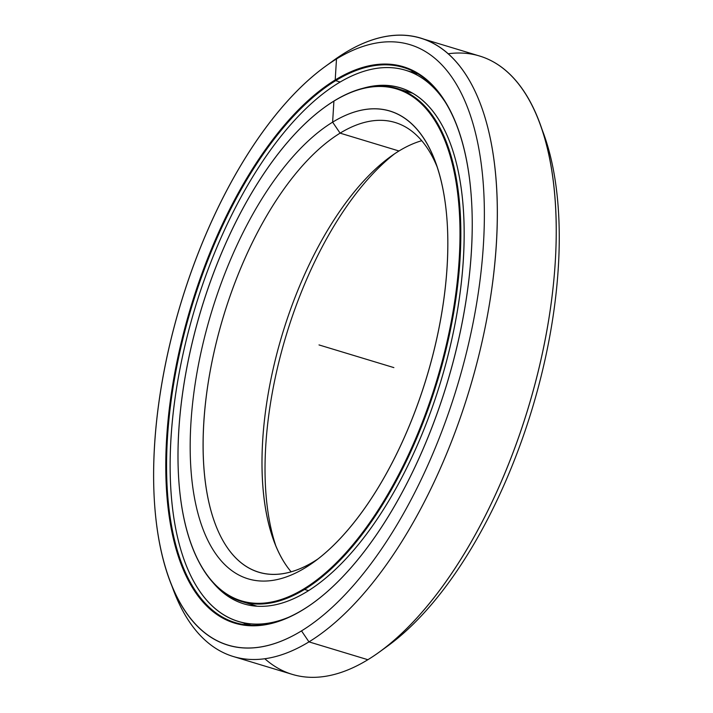 <?xml version="1.0" encoding="UTF-8"?>
<svg xmlns="http://www.w3.org/2000/svg" width="713" height="713" viewBox="0 0 713 713"><rect width="100%" height="100%" fill="white"/><g stroke="black" fill="none" stroke-linecap="round" stroke-linejoin="round"><path stroke-width="1.07" d="M334.45 100.729A268.017 123.304 106.9 0 1 397.194 88.572A268.017 123.304 106.9 0 1 452.505 319.308A268.017 123.304 106.9 0 1 304.558 589.428L308.56 590.64L304.558 589.428A268.017 123.304 -73.1 0 0 460.001 259.256A268.017 123.304 -73.1 0 0 334.45 100.729L333.916 101.112A267.428 123.037 106.9 0 1 459.19 259.291A267.428 123.037 106.9 0 1 304.086 588.742L304.558 589.428L304.086 588.742A267.428 123.037 -73.1 0 0 459.19 259.291A267.428 123.037 -73.1 0 0 333.916 101.112A267.428 123.037 -73.1 0 0 178.811 430.563A267.428 123.037 -73.1 0 0 304.086 588.742A267.428 123.037 106.9 0 1 191.681 545.356A267.428 123.037 106.9 0 1 324.29 107.547A267.428 123.037 106.9 0 1 333.916 101.112L334.45 100.729A268.017 123.304 -73.1 0 0 324.798 107.173A268.017 123.304 -73.1 0 0 324.54 107.36A268.017 123.304 106.9 0 1 334.45 100.729L333.916 101.112L332.623 122.155A244.345 112.413 -73.1 0 0 190.915 423.174A244.345 112.413 -73.1 0 0 305.378 567.7L313.889 561.55A234.942 108.091 106.9 0 1 203.829 422.586A234.942 108.091 106.9 0 1 340.092 133.144L332.623 122.155L340.092 133.144A234.942 108.091 -73.1 0 0 210.388 369.94A234.942 108.091 -73.1 0 0 258.881 572.209A234.942 108.091 -73.1 0 0 313.889 561.55A234.942 108.091 -73.1 0 0 318.301 558.725A234.942 108.091 106.9 0 1 313.889 561.55L305.378 567.7A244.345 112.413 -73.1 0 0 314.175 561.826A244.345 112.413 -73.1 0 0 435.331 161.806A244.345 112.413 -73.1 0 0 332.623 122.155A244.345 112.413 106.9 0 1 447.087 266.68A244.345 112.413 106.9 0 1 305.378 567.7A244.345 112.413 106.9 0 1 190.915 423.174A244.345 112.413 106.9 0 1 332.623 122.155L340.092 133.144L398.986 150.987L340.092 133.144A234.942 108.091 106.9 0 1 437.042 166.673A234.942 108.091 -73.1 0 0 395.091 122.484A234.942 108.091 -73.1 0 0 340.092 133.144L398.986 150.987A234.942 108.091 -73.1 0 0 390.528 156.637A234.942 108.091 -73.1 0 0 274.033 541.265A234.942 108.091 -73.1 0 0 291.145 571.826A234.942 108.091 106.9 0 1 276.51 355.047A234.942 108.091 106.9 0 1 398.986 150.987A234.942 108.091 106.9 0 1 421.722 140.711A234.942 108.091 -73.1 0 0 398.986 150.987M275.824 545.855A244.345 112.413 106.9 0 1 394.574 153.812A244.345 112.413 -73.1 0 0 275.824 545.855M191.797 545.65A268.017 123.304 -73.1 0 0 191.904 545.944A268.017 123.304 -73.1 0 0 304.558 589.428A268.017 123.304 106.9 0 1 241.814 601.585A268.017 123.304 106.9 0 1 191.797 545.65M414.592 72.022A290.039 133.438 -73.1 0 0 410.492 71.737A290.039 133.438 106.9 0 1 414.592 72.022L410.545 71.746M448.049 53.787A323.051 148.625 106.9 0 1 539.688 123.073A323.051 148.625 106.9 0 1 379.503 651.949A323.051 148.625 106.9 0 1 367.872 659.712A323.051 148.625 -73.1 0 0 546.203 334.13A323.051 148.625 -73.1 0 0 479.528 56.006L420.634 38.163A323.051 148.625 106.9 0 1 487.309 316.287A323.051 148.625 106.9 0 1 308.97 641.878L367.872 659.712L308.97 641.878A323.051 148.625 -73.1 0 0 496.337 243.899A323.051 148.625 -73.1 0 0 345.003 52.815A323.051 148.625 106.9 0 1 420.634 38.163M379.503 651.949L387.667 646.023A313.649 144.302 -73.1 0 0 543.199 132.538L539.688 123.073M329.254 63.653A323.051 148.625 106.9 0 1 345.003 52.815L336.491 58.965A313.649 144.302 106.9 0 1 483.423 244.488A313.649 144.302 106.9 0 1 301.51 630.889L308.97 641.878L301.51 630.889A313.649 144.302 -73.1 0 0 483.423 244.488A313.649 144.302 -73.1 0 0 336.491 58.965A313.649 144.302 -73.1 0 0 154.578 445.367A313.649 144.302 -73.1 0 0 301.51 630.889A313.649 144.302 106.9 0 1 169.676 579.999A313.649 144.302 106.9 0 1 325.199 66.514A313.649 144.302 106.9 0 1 336.491 58.965L345.003 52.815A323.051 148.625 -73.1 0 0 333.372 60.587L325.199 66.514M313.257 602.904L313.765 602.538A290.039 133.438 106.9 0 1 303.328 609.508L302.793 609.9A290.628 133.714 -73.1 0 0 313.257 602.904A290.628 133.714 -73.1 0 0 457.363 127.119A290.628 133.714 -73.1 0 0 335.208 79.963L335.671 80.649A290.039 133.438 106.9 0 1 457.479 127.413A290.039 133.438 -73.1 0 0 403.576 67.494A290.039 133.438 -73.1 0 0 335.671 80.649L340.172 82.013L335.671 80.649L335.208 79.963A290.628 133.714 -73.1 0 0 166.655 437.996A290.628 133.714 -73.1 0 0 302.793 609.9L303.328 609.508A290.039 133.438 106.9 0 1 167.457 437.96A290.039 133.438 106.9 0 1 335.671 80.649A290.039 133.438 -73.1 0 0 175.567 372.961A290.039 133.438 -73.1 0 0 235.424 622.663A290.039 133.438 -73.1 0 0 303.328 609.508A290.039 133.438 -73.1 0 0 313.515 602.726M247.099 625.007A290.039 133.438 106.9 0 1 243.525 622.975A290.039 133.438 -73.1 0 0 247.099 625.007M345.003 52.815L336.491 58.965L335.208 79.963A290.628 133.714 106.9 0 1 471.355 251.858A290.628 133.714 106.9 0 1 302.793 609.9A290.628 133.714 106.9 0 1 166.655 437.996A290.628 133.714 106.9 0 1 335.208 79.963L335.671 80.649L340.172 82.013M169.676 579.999L173.188 589.455A323.051 148.625 -73.1 0 0 308.97 641.878A323.051 148.625 106.9 0 1 233.347 656.53A323.051 148.625 106.9 0 1 171.468 584.624M233.347 656.53L292.241 674.364A323.051 148.625 -73.1 0 0 367.872 659.712A323.051 148.625 106.9 0 1 264.817 658.75M541.408 127.912A313.649 144.302 106.9 0 1 531.978 409.431A313.649 144.302 106.9 0 1 383.621 648.875M338.06 83.278A287.99 132.493 106.9 0 1 405.474 70.213A287.99 132.493 106.9 0 1 444.974 101.683A287.99 132.493 -73.1 0 0 338.06 83.278A287.99 132.493 -73.1 0 0 172.189 422.925A287.99 132.493 -73.1 0 0 288.836 617.191A287.99 132.493 106.9 0 1 238.516 621.46A287.99 132.493 106.9 0 1 179.079 373.523A287.99 132.493 106.9 0 1 338.06 83.278M212.831 582.405A269.603 124.035 -73.1 0 0 243.846 603.858A269.603 124.035 -73.1 0 0 306.964 591.63A269.603 124.035 -73.1 0 0 455.794 319.914A269.603 124.035 -73.1 0 0 400.145 87.806A269.603 124.035 -73.1 0 0 362.436 88.448A269.603 124.035 106.9 0 1 461.364 282.259A269.603 124.035 106.9 0 1 306.964 591.63A269.603 124.035 106.9 0 1 212.831 582.405M319.005 344.932L393.87 367.605M397.194 88.572L412.542 93.225M191.904 545.944L191.681 545.356M257.161 606.237L241.814 601.585M247.126 625.007L243.588 622.993M405.474 70.213L418.157 74.054M251.199 625.301L238.516 621.46"/></g></svg>
